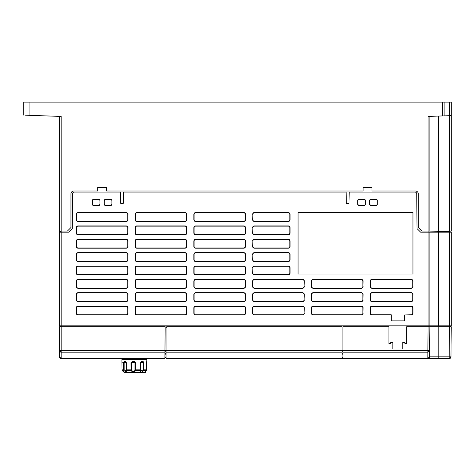 <?xml version="1.0" encoding="UTF-8"?>
<svg xmlns="http://www.w3.org/2000/svg" width="475" height="475" viewBox="0 0 475 475"><rect width="100%" height="100%" fill="white"/><g stroke="black" fill="none" stroke-linecap="round" stroke-linejoin="round"><path stroke-width="0.71" d="M144.875 372.875L144.501 372.875M121.909 361.772L121.956 362.722L122.36 362.722L121.956 362.722L121.956 369.835L122.36 369.835L121.956 369.835L121.897 359.516L146.834 359.516L146.52 370.464C144.364 372.756 144.234 372.756 146.128 370.464L146.632 361.653L146.11 362.188L146.496 361.986L146.395 369.835L145.006 371.753M125.596 361.653L126.451 362.722L126.297 372.139L123.737 370.464L123.5 369.835L123.5 362.722L124.117 361.653L124.557 362.188L125.97 362.188L126.593 371.117L124.165 369.835L124.165 362.722L124.557 362.188L125.97 362.188L125.596 361.653L124.117 361.653M131.011 362.722L132.139 361.653L132.234 362.188L134.425 362.188L135.013 362.722L134.989 370.084L135.541 370.464C134.235 372.756 132.757 372.756 131.1 370.464L131.011 362.722L132.234 362.188L134.425 362.188L134.431 361.653L135.583 362.722L135.541 370.464L140.374 370.464L140.487 362.722L141.467 361.653L141.158 362.188L142.85 362.188L143.308 362.722L143.236 370.084L143.788 370.464C141.342 372.756 140.202 372.756 140.374 370.464L140.725 369.835L140.725 362.722L141.158 362.188L142.85 362.188L143.224 361.653L144.002 362.722L143.788 370.464L146.128 370.464L146.003 370.084M144.964 372.073L144.632 372.875M146.834 361.653L146.3 362.188L146.632 361.653M146.371 369.835L146.775 369.835L146.371 369.835L146.775 369.835L146.526 370.458L144.424 372.614L124.308 372.614L122.212 370.464C124.367 372.756 124.498 372.756 122.603 370.464M146.52 370.464L146.288 370.084L146.52 370.464C144.364 372.756 144.234 372.756 146.128 370.464M143.236 370.084L140.6 370.791L140.642 370.346M140.374 370.464L140.695 370.084L140.374 370.464M134.989 370.084C134.009 372.157 132.905 372.157 131.682 370.084L131.646 362.722L135.583 362.722M126.374 370.084L126.605 370.464L126.374 370.084L126.605 370.464L131.1 370.464L131.682 370.084M126.492 370.435L126.593 371.117M122.212 370.464L122.443 370.084L122.212 370.464L124.242 370.084M127.152 372.875L142.749 372.875M144.424 372.614L142.844 372.875M140.339 372.875L128.666 372.875M144.602 372.875L143.331 372.875M164.95 352.183L61.156 352.183L59.375 350.698L61.156 350.716L61.156 352.183L61.156 350.716L164.962 350.716L165.175 326.741L59.375 326.741L59.375 356.844L61.156 358.453L164.896 358.453L164.985 348.175M314.806 358.625L300.556 358.625L314.806 358.625M450.977 356.844C449.95 358.465 449.356 359.058 449.196 358.625L449.32 358.619A1.781 1.781 0 0 1 449.196 358.625L449.196 356.862L450.977 356.862L451.244 326.741L450.977 356.862L449.196 358.625L342.059 358.625L342.059 326.741L166.963 326.741A0.891 0.891 0 0 0 166.517 326.859M32.912 115.449L33.226 115.461M451.25 116.731L451.25 102.125L449.528 102.125L449.528 231.088L451.25 231.088L451.25 115.627L444.125 115.876L444.125 102.125L23.75 102.125L23.75 115.128L23.75 102.125L25.531 102.125L23.792 102.125M449.528 231.088L429.875 231.088L429.875 116.375L429.875 231.088L429.875 116.375L429.875 231.088L421.859 231.088L418.297 227.525L418.297 193.859A2.85 2.85 0 0 0 415.447 191.009L371.984 191.009L371.984 187.447L363.078 187.447L363.078 191.009L106.578 191.009L106.578 187.447L97.672 187.447L97.672 191.009L73.803 191.009A2.85 2.85 0 0 0 70.953 193.859L70.953 227.525L67.391 231.088L59.375 231.088L59.375 116.375L61.156 116.434L61.156 232.156L59.375 232.156L59.375 116.375M429.875 232.156L449.528 232.156L449.528 325.85L429.875 325.85L429.875 232.156L420.618 232.156L417.026 228.594L416.723 193.842A1.781 1.781 0 0 0 414.942 192.078L349.208 192.078L349.012 203.306L348.656 203.656L346.328 203.306L346.133 192.078L123.524 192.078L123.328 203.306L122.972 203.656L120.644 203.306L120.448 192.078L74.308 192.078A1.781 1.781 0 0 0 72.527 193.842L72.224 228.594L68.632 232.156L61.156 232.156L61.156 325.85L59.375 325.85L59.375 232.156M449.528 325.85L451.25 325.85L451.25 232.156L449.528 232.156M342.95 358.453L427.821 358.453L429.602 356.862L427.821 358.625L428.088 325.85L428.094 326.741L406.719 326.741L406.719 343.662L404.938 343.662L404.938 342.873L402.8 342.873L402.8 349.006L392.825 349.006L392.825 342.457L390.688 342.457L390.688 343.662L388.906 343.662L388.906 326.741L342.95 326.741L342.95 358.625M428.088 326.741L450.359 326.741L450.359 325.85M450.359 326.741L449.463 326.741L449.196 356.862L438.781 356.862L438.781 358.625M59.375 274.906L59.375 273.125L59.375 274.906M59.375 267.781L59.375 266L59.375 267.781M59.375 261.547L59.375 259.766L59.375 261.547M59.375 254.422L59.375 252.641L59.375 254.422M59.375 294.5L59.375 292.719L59.375 294.5M59.375 301.625L59.375 299.844L59.375 301.625M59.375 307.859L59.375 306.078L59.375 307.859M59.375 314.984L59.375 313.203L59.375 314.984M429.875 325.85L428.094 325.85L428.094 231.088L438.437 231.266L438.437 232.156M450.14 232.156L450.14 231.266L438.437 231.266M27.669 102.125L28.203 102.125L27.669 102.125M38.582 115.651L39.122 115.668M449.528 102.125L444.125 102.125M29.094 102.125L29.094 115.318L25.531 115.193M39.568 115.686L38.647 115.651M451.25 140.422L451.25 145.766M451.25 153.781L451.25 159.125M451.25 167.141L451.25 172.484M451.25 180.5L451.25 185.844M451.25 193.859L451.25 199.203M451.25 207.219L451.25 212.562M451.25 127.062L451.25 132.406M449.528 115.686L451.25 115.627L451.25 231.088M428.094 231.088L428.094 116.434L444.125 115.876M29.094 115.318L61.156 116.434M106.578 187.625L97.672 187.625M371.984 187.625L363.078 187.625M23.756 115.134L23.75 111.963M33.547 115.472L31.208 115.389M429.875 226.812L429.875 231.088M451.25 102.125L451.25 115.627L451.25 102.125M59.375 244.269L59.375 240.172M61.156 231.266L60.266 231.266L60.266 232.156M164.991 351.53L164.991 350.716M166.072 353.442L164.997 353.442L164.991 351.292L164.991 350.556L166.072 350.556M164.932 354.172L166.072 354.172M342.95 353.442L342.059 353.442M342.95 351.286L342.059 351.292M164.991 351.292L166.072 351.286M166.072 357.734L165.003 357.734L164.997 354.172M438.781 325.85L438.781 356.862L429.602 356.862L429.869 326.741L429.655 350.716L342.95 350.716M450.805 357.616A1.781 1.781 0 0 1 449.932 358.471M427.821 358.625A1.781 1.781 -90 0 0 429.602 356.862A1.781 1.781 -90 0 1 427.821 358.625L427.821 358.625C430.243 357.806 429.513 356.155 429.602 356.862L429.614 356.03M166.404 326.937A0.891 0.891 0 0 0 166.072 327.631L166.072 358.625L342.059 358.625M429.655 350.835L429.786 336.33M404.938 342.873L404.938 342.457L402.8 342.457L402.8 342.873M342.95 326.741L342.95 325.85M342.95 350.556L342.059 350.556M342.059 357.734L342.95 357.734M166.072 327.631L166.963 326.741M165.003 357.734L166.072 357.651M392.825 342.873L390.688 342.873M174.361 358.625L174.842 358.536M428.984 326.741L428.984 325.85M342.059 354.172L342.95 354.172M428.984 232.156L428.984 231.266M451.25 239.281L451.25 241.062L451.25 239.281M451.25 248.188L451.25 246.406L451.25 248.188M451.25 252.641L451.25 254.422L451.25 252.641M451.25 261.547L451.25 259.766L451.25 261.547M451.25 273.125L451.25 274.906L451.25 273.125M451.25 267.781L451.25 266M370.738 199.411L376.259 199.411L377.304 200.45L377.298 204.369L376.259 205.414L370.738 205.408L369.692 204.369L369.698 200.45L370.738 199.405L376.259 199.405A1.039 1.039 0 0 1 377.298 200.45L377.304 204.369A1.039 1.039 0 0 1 376.259 205.408L370.738 205.414A1.039 1.039 0 0 1 369.698 204.369L369.692 200.45A1.039 1.039 0 0 1 370.738 199.411L370.738 199.405M111.892 200.45L111.892 204.369L110.853 205.414L105.331 205.408L104.286 204.369L104.292 200.45L105.331 199.405L110.853 199.411L111.898 200.45L111.898 204.369A1.039 1.039 0 0 1 110.853 205.408L105.331 205.414A1.039 1.039 0 0 1 104.292 204.369L104.286 200.45A1.039 1.039 0 0 1 105.331 199.411L110.853 199.405A1.039 1.039 0 0 1 111.892 200.45L111.898 200.45M99.958 200.45L99.958 204.369L98.919 205.414L93.397 205.408L92.352 204.369L92.358 200.45L93.397 199.405L98.919 199.411L99.964 200.45L99.964 204.369A1.039 1.039 0 0 1 98.919 205.408L93.397 205.414A1.039 1.039 0 0 1 92.358 204.369L92.352 200.45A1.039 1.039 0 0 1 93.397 199.411L98.919 199.405A1.039 1.039 0 0 1 99.958 200.45L99.964 200.45M365.364 200.45L365.364 204.369L364.325 205.414L358.803 205.408L357.758 204.369L357.764 200.45L358.803 199.405L364.325 199.411L365.37 200.45L365.37 204.369A1.039 1.039 0 0 1 364.325 205.408L358.803 205.414A1.039 1.039 0 0 1 357.764 204.369L357.758 200.45A1.039 1.039 0 0 1 358.803 199.411L364.325 199.405A1.039 1.039 0 0 1 365.364 200.45L365.37 200.45M245.516 313.203A1.781 1.781 0 0 1 243.734 314.984L195.641 314.984A1.781 1.781 0 0 1 193.859 313.203L193.859 307.859A1.781 1.781 0 0 1 195.641 306.078L243.734 306.078A1.781 1.781 0 0 1 245.516 307.859L245.29 313.203A1.556 1.556 0 0 1 243.734 314.759L195.641 314.759A1.556 1.556 0 0 1 194.085 313.203L194.085 307.859A1.556 1.556 0 0 1 195.641 306.304L243.734 306.304A1.556 1.556 0 0 1 245.29 307.859L245.29 313.203M245.516 299.844A1.781 1.781 0 0 1 243.734 301.625L195.641 301.625A1.781 1.781 0 0 1 193.859 299.844L193.859 294.5A1.781 1.781 0 0 1 195.641 292.719L243.734 292.719A1.781 1.781 0 0 1 245.516 294.5L245.29 299.844A1.556 1.556 0 0 1 243.734 301.399L195.641 301.399A1.556 1.556 0 0 1 194.085 299.844L194.085 294.5A1.556 1.556 0 0 1 195.641 292.944L243.734 292.944A1.556 1.556 0 0 1 245.29 294.5L245.29 299.844M245.516 286.484A1.781 1.781 0 0 1 243.734 288.266L195.641 288.266A1.781 1.781 0 0 1 193.859 286.484L193.859 281.141A1.781 1.781 0 0 1 195.641 279.359L243.734 279.359A1.781 1.781 0 0 1 245.516 281.141L245.29 286.484A1.556 1.556 0 0 1 243.734 288.04L195.641 288.04A1.556 1.556 0 0 1 194.085 286.484L194.085 281.141A1.556 1.556 0 0 1 195.641 279.585L243.734 279.585A1.556 1.556 0 0 1 245.29 281.141L245.29 286.484M245.516 273.125A1.781 1.781 0 0 1 243.734 274.906L195.641 274.906A1.781 1.781 0 0 1 193.859 273.125L193.859 267.781A1.781 1.781 0 0 1 195.641 266L243.734 266A1.781 1.781 0 0 1 245.516 267.781L245.29 273.125A1.556 1.556 0 0 1 243.734 274.681L195.641 274.681A1.556 1.556 0 0 1 194.085 273.125L194.085 267.781A1.556 1.556 0 0 1 195.641 266.226L243.734 266.226A1.556 1.556 0 0 1 245.29 267.781L245.29 273.125M245.516 259.766A1.781 1.781 0 0 1 243.734 261.547L195.641 261.547A1.781 1.781 0 0 1 193.859 259.766L193.859 254.422A1.781 1.781 0 0 1 195.641 252.641L243.734 252.641A1.781 1.781 0 0 1 245.516 254.422L245.29 259.766A1.556 1.556 0 0 1 243.734 261.321L195.641 261.321A1.556 1.556 0 0 1 194.085 259.766L194.085 254.422A1.556 1.556 0 0 1 195.641 252.866L243.734 252.866A1.556 1.556 0 0 1 245.29 254.422L245.29 259.766M245.516 246.406A1.781 1.781 0 0 1 243.734 248.188L195.641 248.188A1.781 1.781 0 0 1 193.859 246.406L193.859 241.062A1.781 1.781 0 0 1 195.641 239.281L243.734 239.281A1.781 1.781 0 0 1 245.516 241.062L245.29 246.406A1.556 1.556 0 0 1 243.734 247.962L195.641 247.962A1.556 1.556 0 0 1 194.085 246.406L194.085 241.062A1.556 1.556 0 0 1 195.641 239.507L243.734 239.507A1.556 1.556 0 0 1 245.29 241.062L245.29 246.406M186.734 313.203A1.781 1.781 0 0 1 184.953 314.984L136.859 314.984A1.781 1.781 0 0 1 135.078 313.203L135.078 307.859A1.781 1.781 0 0 1 136.859 306.078L184.953 306.078A1.781 1.781 0 0 1 186.734 307.859L186.509 313.203A1.556 1.556 0 0 1 184.953 314.759L136.859 314.759A1.556 1.556 0 0 1 135.304 313.203L135.304 307.859A1.556 1.556 0 0 1 136.859 306.304L184.953 306.304A1.556 1.556 0 0 1 186.509 307.859L186.509 313.203M186.734 299.844A1.781 1.781 0 0 1 184.953 301.625L136.859 301.625A1.781 1.781 0 0 1 135.078 299.844L135.078 294.5A1.781 1.781 0 0 1 136.859 292.719L184.953 292.719A1.781 1.781 0 0 1 186.734 294.5L186.509 299.844A1.556 1.556 0 0 1 184.953 301.399L136.859 301.399A1.556 1.556 0 0 1 135.304 299.844L135.304 294.5A1.556 1.556 0 0 1 136.859 292.944L184.953 292.944A1.556 1.556 0 0 1 186.509 294.5L186.509 299.844M186.734 286.484A1.781 1.781 0 0 1 184.953 288.266L136.859 288.266A1.781 1.781 0 0 1 135.078 286.484L135.078 281.141A1.781 1.781 0 0 1 136.859 279.359L184.953 279.359A1.781 1.781 0 0 1 186.734 281.141L186.509 286.484A1.556 1.556 0 0 1 184.953 288.04L136.859 288.04A1.556 1.556 0 0 1 135.304 286.484L135.304 281.141A1.556 1.556 0 0 1 136.859 279.585L184.953 279.585A1.556 1.556 0 0 1 186.509 281.141L186.509 286.484M186.734 273.125A1.781 1.781 0 0 1 184.953 274.906L136.859 274.906A1.781 1.781 0 0 1 135.078 273.125L135.078 267.781A1.781 1.781 0 0 1 136.859 266L184.953 266A1.781 1.781 0 0 1 186.734 267.781L186.509 273.125A1.556 1.556 0 0 1 184.953 274.681L136.859 274.681A1.556 1.556 0 0 1 135.304 273.125L135.304 267.781A1.556 1.556 0 0 1 136.859 266.226L184.953 266.226A1.556 1.556 0 0 1 186.509 267.781L186.509 273.125M186.734 259.766A1.781 1.781 0 0 1 184.953 261.547L136.859 261.547A1.781 1.781 0 0 1 135.078 259.766L135.078 254.422A1.781 1.781 0 0 1 136.859 252.641L184.953 252.641A1.781 1.781 0 0 1 186.734 254.422L186.509 259.766A1.556 1.556 0 0 1 184.953 261.321L136.859 261.321A1.556 1.556 0 0 1 135.304 259.766L135.304 254.422A1.556 1.556 0 0 1 136.859 252.866L184.953 252.866A1.556 1.556 0 0 1 186.509 254.422L186.509 259.766M186.734 246.406A1.781 1.781 0 0 1 184.953 248.188L136.859 248.188A1.781 1.781 0 0 1 135.078 246.406L135.078 241.062A1.781 1.781 0 0 1 136.859 239.281L184.953 239.281A1.781 1.781 0 0 1 186.734 241.062L186.509 246.406A1.556 1.556 0 0 1 184.953 247.962L136.859 247.962A1.556 1.556 0 0 1 135.304 246.406L135.304 241.062A1.556 1.556 0 0 1 136.859 239.507L184.953 239.507A1.556 1.556 0 0 1 186.509 241.062L186.509 246.406M127.953 313.203A1.781 1.781 0 0 1 126.172 314.984L78.078 314.984A1.781 1.781 0 0 1 76.297 313.203L76.297 307.859A1.781 1.781 0 0 1 78.078 306.078L126.172 306.078A1.781 1.781 0 0 1 127.953 307.859L127.728 313.203A1.556 1.556 0 0 1 126.172 314.759L78.078 314.759A1.556 1.556 0 0 1 76.522 313.203L76.522 307.859A1.556 1.556 0 0 1 78.078 306.304L126.172 306.304A1.556 1.556 0 0 1 127.728 307.859L127.728 313.203M127.953 299.844A1.781 1.781 0 0 1 126.172 301.625L78.078 301.625A1.781 1.781 0 0 1 76.297 299.844L76.297 294.5A1.781 1.781 0 0 1 78.078 292.719L126.172 292.719A1.781 1.781 0 0 1 127.953 294.5L127.728 299.844A1.556 1.556 0 0 1 126.172 301.399L78.078 301.399A1.556 1.556 0 0 1 76.522 299.844L76.522 294.5A1.556 1.556 0 0 1 78.078 292.944L126.172 292.944A1.556 1.556 0 0 1 127.728 294.5L127.728 299.844M127.953 286.484A1.781 1.781 0 0 1 126.172 288.266L78.078 288.266A1.781 1.781 0 0 1 76.297 286.484L76.297 281.141A1.781 1.781 0 0 1 78.078 279.359L126.172 279.359A1.781 1.781 0 0 1 127.953 281.141L127.728 286.484A1.556 1.556 0 0 1 126.172 288.04L78.078 288.04A1.556 1.556 0 0 1 76.522 286.484L76.522 281.141A1.556 1.556 0 0 1 78.078 279.585L126.172 279.585A1.556 1.556 0 0 1 127.728 281.141L127.728 286.484M127.953 273.125A1.781 1.781 0 0 1 126.172 274.906L78.078 274.906A1.781 1.781 0 0 1 76.297 273.125L76.297 267.781A1.781 1.781 0 0 1 78.078 266L126.172 266A1.781 1.781 0 0 1 127.953 267.781L127.728 273.125A1.556 1.556 0 0 1 126.172 274.681L78.078 274.681A1.556 1.556 0 0 1 76.522 273.125L76.522 267.781A1.556 1.556 0 0 1 78.078 266.226L126.172 266.226A1.556 1.556 0 0 1 127.728 267.781L127.728 273.125M127.953 259.766A1.781 1.781 0 0 1 126.172 261.547L78.078 261.547A1.781 1.781 0 0 1 76.297 259.766L76.297 254.422A1.781 1.781 0 0 1 78.078 252.641L126.172 252.641A1.781 1.781 0 0 1 127.953 254.422L127.728 259.766A1.556 1.556 0 0 1 126.172 261.321L78.078 261.321A1.556 1.556 0 0 1 76.522 259.766L76.522 254.422A1.556 1.556 0 0 1 78.078 252.866L126.172 252.866A1.556 1.556 0 0 1 127.728 254.422L127.728 259.766M127.953 246.406A1.781 1.781 0 0 1 126.172 248.188L78.078 248.188A1.781 1.781 0 0 1 76.297 246.406L76.297 241.062A1.781 1.781 0 0 1 78.078 239.281L126.172 239.281A1.781 1.781 0 0 1 127.953 241.062L127.728 246.406A1.556 1.556 0 0 1 126.172 247.962L78.078 247.962A1.556 1.556 0 0 1 76.522 246.406L76.522 241.062A1.556 1.556 0 0 1 78.078 239.507L126.172 239.507A1.556 1.556 0 0 1 127.728 241.062L127.728 246.406M404.403 314.984L411.172 314.759A1.556 1.556 0 0 0 412.728 313.203L412.728 307.859A1.556 1.556 0 0 0 411.172 306.304L371.984 306.304A1.556 1.556 0 0 0 370.429 307.859L370.429 313.203A1.556 1.556 0 0 0 371.984 314.759L391.222 314.759L371.984 314.984A1.781 1.781 0 0 1 370.203 313.203L370.203 307.859A1.781 1.781 0 0 1 371.984 306.078L411.172 306.078A1.781 1.781 0 0 1 412.953 307.859L412.953 313.203A1.781 1.781 0 0 1 411.172 314.984L404.403 314.984L404.403 320.863L391.222 320.863L391.222 314.984M412.953 299.844A1.781 1.781 0 0 1 411.172 301.625L371.984 301.625A1.781 1.781 0 0 1 370.203 299.844L370.203 294.5A1.781 1.781 0 0 1 371.984 292.719L411.172 292.719A1.781 1.781 0 0 1 412.953 294.5L412.728 299.844A1.556 1.556 0 0 1 411.172 301.399L371.984 301.399A1.556 1.556 0 0 1 370.429 299.844L370.429 294.5A1.556 1.556 0 0 1 371.984 292.944L411.172 292.944A1.556 1.556 0 0 1 412.728 294.5L412.728 299.844M412.953 286.484A1.781 1.781 0 0 1 411.172 288.266L371.984 288.266A1.781 1.781 0 0 1 370.203 286.484L370.203 281.141A1.781 1.781 0 0 1 371.984 279.359L411.172 279.359A1.781 1.781 0 0 1 412.953 281.141L412.728 286.484A1.556 1.556 0 0 1 411.172 288.04L371.984 288.04A1.556 1.556 0 0 1 370.429 286.484L370.429 281.141A1.556 1.556 0 0 1 371.984 279.585L411.172 279.585A1.556 1.556 0 0 1 412.728 281.141L412.728 286.484M363.078 313.203A1.781 1.781 0 0 1 361.297 314.984L313.203 314.984A1.781 1.781 0 0 1 311.422 313.203L311.422 307.859A1.781 1.781 0 0 1 313.203 306.078L361.297 306.078A1.781 1.781 0 0 1 363.078 307.859L362.853 313.203A1.556 1.556 0 0 1 361.297 314.759L313.203 314.759A1.556 1.556 0 0 1 311.647 313.203L311.647 307.859A1.556 1.556 0 0 1 313.203 306.304L361.297 306.304A1.556 1.556 0 0 1 362.853 307.859L362.853 313.203M363.078 299.844A1.781 1.781 0 0 1 361.297 301.625L313.203 301.625A1.781 1.781 0 0 1 311.422 299.844L311.422 294.5A1.781 1.781 0 0 1 313.203 292.719L361.297 292.719A1.781 1.781 0 0 1 363.078 294.5L362.853 299.844A1.556 1.556 0 0 1 361.297 301.399L313.203 301.399A1.556 1.556 0 0 1 311.647 299.844L311.647 294.5A1.556 1.556 0 0 1 313.203 292.944L361.297 292.944A1.556 1.556 0 0 1 362.853 294.5L362.853 299.844M363.078 286.484A1.781 1.781 0 0 1 361.297 288.266L313.203 288.266A1.781 1.781 0 0 1 311.422 286.484L311.422 281.141A1.781 1.781 0 0 1 313.203 279.359L361.297 279.359A1.781 1.781 0 0 1 363.078 281.141L362.853 286.484A1.556 1.556 0 0 1 361.297 288.04L313.203 288.04A1.556 1.556 0 0 1 311.647 286.484L311.647 281.141A1.556 1.556 0 0 1 313.203 279.585L361.297 279.585A1.556 1.556 0 0 1 362.853 281.141L362.853 286.484M304.297 313.203A1.781 1.781 0 0 1 302.516 314.984L254.422 314.984A1.781 1.781 0 0 1 252.641 313.203L252.641 307.859A1.781 1.781 0 0 1 254.422 306.078L302.516 306.078A1.781 1.781 0 0 1 304.297 307.859L304.071 313.203A1.556 1.556 0 0 1 302.516 314.759L254.422 314.759A1.556 1.556 0 0 1 252.866 313.203L252.866 307.859A1.556 1.556 0 0 1 254.422 306.304L302.516 306.304A1.556 1.556 0 0 1 304.071 307.859L304.071 313.203M304.297 299.844A1.781 1.781 0 0 1 302.516 301.625L254.422 301.625A1.781 1.781 0 0 1 252.641 299.844L252.641 294.5A1.781 1.781 0 0 1 254.422 292.719L302.516 292.719A1.781 1.781 0 0 1 304.297 294.5L304.071 299.844A1.556 1.556 0 0 1 302.516 301.399L254.422 301.399A1.556 1.556 0 0 1 252.866 299.844L252.866 294.5A1.556 1.556 0 0 1 254.422 292.944L302.516 292.944A1.556 1.556 0 0 1 304.071 294.5L304.071 299.844M304.297 286.484A1.781 1.781 0 0 1 302.516 288.266L254.422 288.266A1.781 1.781 0 0 1 252.641 286.484L252.641 281.141A1.781 1.781 0 0 1 254.422 279.359L302.516 279.359A1.781 1.781 0 0 1 304.297 281.141L304.071 286.484A1.556 1.556 0 0 1 302.516 288.04L254.422 288.04A1.556 1.556 0 0 1 252.866 286.484L252.866 281.141A1.556 1.556 0 0 1 254.422 279.585L302.516 279.585A1.556 1.556 0 0 1 304.071 281.141L304.071 286.484M127.953 219.688A1.781 1.781 0 0 1 126.172 221.469L78.078 221.469A1.781 1.781 0 0 1 76.297 219.688L76.297 214.344A1.781 1.781 0 0 1 78.078 212.562L126.172 212.562A1.781 1.781 0 0 1 127.953 214.344L127.728 219.688A1.556 1.556 0 0 1 126.172 221.243L78.078 221.243A1.556 1.556 0 0 1 76.522 219.688L76.522 214.344A1.556 1.556 0 0 1 78.078 212.788L126.172 212.788A1.556 1.556 0 0 1 127.728 214.344L127.728 219.688M127.953 233.047A1.781 1.781 0 0 1 126.172 234.828L78.078 234.828A1.781 1.781 0 0 1 76.297 233.047L76.297 227.703A1.781 1.781 0 0 1 78.078 225.922L126.172 225.922A1.781 1.781 0 0 1 127.953 227.703L127.728 233.047A1.556 1.556 0 0 1 126.172 234.602L78.078 234.602A1.556 1.556 0 0 1 76.522 233.047L76.522 227.703A1.556 1.556 0 0 1 78.078 226.148L126.172 226.148A1.556 1.556 0 0 1 127.728 227.703L127.728 233.047M186.734 219.688A1.781 1.781 0 0 1 184.953 221.469L136.859 221.469A1.781 1.781 0 0 1 135.078 219.688L135.078 214.344A1.781 1.781 0 0 1 136.859 212.562L184.953 212.562A1.781 1.781 0 0 1 186.734 214.344L186.509 219.688A1.556 1.556 0 0 1 184.953 221.243L136.859 221.243A1.556 1.556 0 0 1 135.304 219.688L135.304 214.344A1.556 1.556 0 0 1 136.859 212.788L184.953 212.788A1.556 1.556 0 0 1 186.509 214.344L186.509 219.688M186.734 233.047A1.781 1.781 0 0 1 184.953 234.828L136.859 234.828A1.781 1.781 0 0 1 135.078 233.047L135.078 227.703A1.781 1.781 0 0 1 136.859 225.922L184.953 225.922A1.781 1.781 0 0 1 186.734 227.703L186.509 233.047A1.556 1.556 0 0 1 184.953 234.602L136.859 234.602A1.556 1.556 0 0 1 135.304 233.047L135.304 227.703A1.556 1.556 0 0 1 136.859 226.148L184.953 226.148A1.556 1.556 0 0 1 186.509 227.703L186.509 233.047M245.516 219.688A1.781 1.781 0 0 1 243.734 221.469L195.641 221.469A1.781 1.781 0 0 1 193.859 219.688L193.859 214.344A1.781 1.781 0 0 1 195.641 212.562L243.734 212.562A1.781 1.781 0 0 1 245.516 214.344L245.29 219.688A1.556 1.556 0 0 1 243.734 221.243L195.641 221.243A1.556 1.556 0 0 1 194.085 219.688L194.085 214.344A1.556 1.556 0 0 1 195.641 212.788L243.734 212.788A1.556 1.556 0 0 1 245.29 214.344L245.29 219.688M245.516 233.047A1.781 1.781 0 0 1 243.734 234.828L195.641 234.828A1.781 1.781 0 0 1 193.859 233.047L193.859 227.703A1.781 1.781 0 0 1 195.641 225.922L243.734 225.922A1.781 1.781 0 0 1 245.516 227.703L245.29 233.047A1.556 1.556 0 0 1 243.734 234.602L195.641 234.602A1.556 1.556 0 0 1 194.085 233.047L194.085 227.703A1.556 1.556 0 0 1 195.641 226.148L243.734 226.148A1.556 1.556 0 0 1 245.29 227.703L245.29 233.047M252.641 214.344A1.781 1.781 0 0 1 254.422 212.562L288.266 212.562A1.781 1.781 0 0 1 290.047 214.344L290.047 219.688A1.781 1.781 0 0 1 288.266 221.469L254.422 221.469A1.781 1.781 0 0 1 252.641 219.688L252.866 214.344A1.556 1.556 0 0 1 254.422 212.788L288.266 212.788A1.556 1.556 0 0 1 289.821 214.344L289.821 219.688A1.556 1.556 0 0 1 288.266 221.243L254.422 221.243A1.556 1.556 0 0 1 252.866 219.688L252.866 214.344M252.641 227.703A1.781 1.781 0 0 1 254.422 225.922L288.266 225.922A1.781 1.781 0 0 1 290.047 227.703L290.047 233.047A1.781 1.781 0 0 1 288.266 234.828L254.422 234.828A1.781 1.781 0 0 1 252.641 233.047L252.866 227.703A1.556 1.556 0 0 1 254.422 226.148L288.266 226.148A1.556 1.556 0 0 1 289.821 227.703L289.821 233.047A1.556 1.556 0 0 1 288.266 234.602L254.422 234.602A1.556 1.556 0 0 1 252.866 233.047L252.866 227.703M252.641 241.062A1.781 1.781 0 0 1 254.422 239.281L288.266 239.281A1.781 1.781 0 0 1 290.047 241.062L290.047 246.406A1.781 1.781 0 0 1 288.266 248.188L254.422 248.188A1.781 1.781 0 0 1 252.641 246.406L252.866 241.062A1.556 1.556 0 0 1 254.422 239.507L288.266 239.507A1.556 1.556 0 0 1 289.821 241.062L289.821 246.406A1.556 1.556 0 0 1 288.266 247.962L254.422 247.962A1.556 1.556 0 0 1 252.866 246.406L252.866 241.062M252.641 254.422A1.781 1.781 0 0 1 254.422 252.641L288.266 252.641A1.781 1.781 0 0 1 290.047 254.422L290.047 259.766A1.781 1.781 0 0 1 288.266 261.547L254.422 261.547A1.781 1.781 0 0 1 252.641 259.766L252.866 254.422A1.556 1.556 0 0 1 254.422 252.866L288.266 252.866A1.556 1.556 0 0 1 289.821 254.422L289.821 259.766A1.556 1.556 0 0 1 288.266 261.321L254.422 261.321A1.556 1.556 0 0 1 252.866 259.766L252.866 254.422M252.641 267.781A1.781 1.781 0 0 1 254.422 266L288.266 266A1.781 1.781 0 0 1 290.047 267.781L290.047 273.125A1.781 1.781 0 0 1 288.266 274.906L254.422 274.906A1.781 1.781 0 0 1 252.641 273.125L252.866 267.781A1.556 1.556 0 0 1 254.422 266.226L288.266 266.226A1.556 1.556 0 0 1 289.821 267.781L289.821 273.125A1.556 1.556 0 0 1 288.266 274.681L254.422 274.681A1.556 1.556 0 0 1 252.866 273.125L252.866 267.781M298.062 274.016L298.062 212.562L412.953 212.562L412.953 274.016L298.062 274.016M164.896 358.453L61.156 358.625A1.781 1.781 0 0 1 59.375 356.844L59.375 356.844A1.781 1.781 0 0 0 61.156 358.625L61.156 352.183A1.781 1.484 0 0 1 60.266 351.981M60.266 325.85L60.266 326.741L61.156 326.741L61.156 325.85L428.094 325.85M451.25 303.406L451.25 298.062L451.25 303.406M451.024 231.088L451.024 232.156M126.38 369.835L131.646 369.835M132.139 361.653L134.431 361.653M135.013 369.835L140.487 369.835M141.467 361.653L143.224 361.653M143.308 369.835L146.377 369.835M121.956 369.835L124.165 369.835M144.697 372.341L145.7 372.341L145.166 372.875M146.828 361.736L146.775 362.722L146.371 362.722L146.775 362.722L146.775 369.835M144.002 362.722L140.725 362.722M140.6 370.785L140.76 362.722L141.158 362.188L142.85 362.188M132.234 362.188L134.425 362.188M124.557 362.188L125.97 362.188M123.5 362.722L126.332 362.722M448.637 231.266L448.637 232.156M442.344 115.942L442.344 102.125M438.473 116.072L438.473 231.088M429.655 350.716L429.602 356.862L429.655 350.716L427.874 352.183L342.95 352.183M342.059 352.183L166.072 352.183M166.072 350.716L342.059 350.716M342.95 357.651L342.059 357.651M342.059 358.453L166.072 358.453M449.469 325.85L449.469 326.741M61.156 326.741L61.156 350.716M59.375 326.741L59.375 350.698L59.375 326.741M438.473 232.156L438.473 325.85M145.7 371.319L145.7 372.341M124.308 372.614L124.937 372.875M146.656 359.516L146.656 358.625M122.075 359.516L122.075 358.625M449.481 358.601L450.253 358.281M233.166 358.625L233.563 358.625M233.943 358.275L232.162 358.625"/></g></svg>
